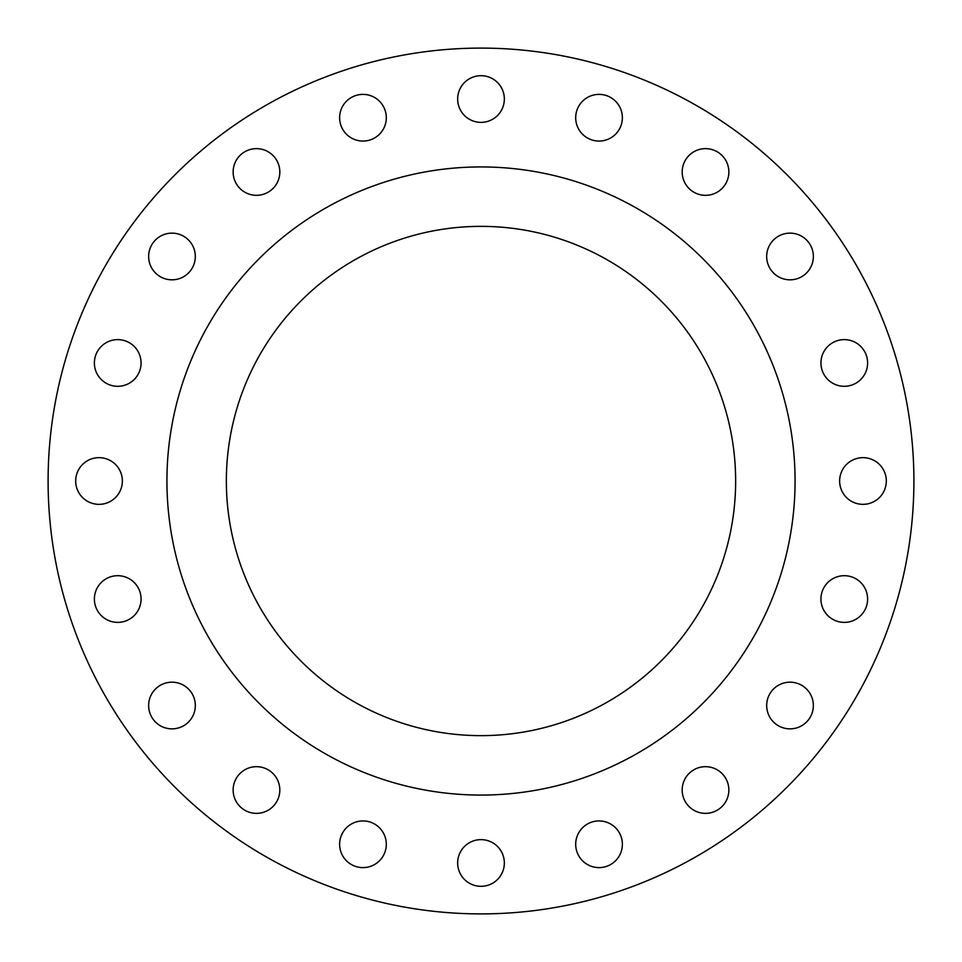 <?xml version="1.0" encoding="UTF-8"?>
<svg xmlns="http://www.w3.org/2000/svg" width="962" height="962" viewBox="0 0 962 962"><rect width="100%" height="100%" fill="white"/><g stroke="black" fill="none" stroke-linecap="round" stroke-linejoin="round"><path stroke-width="1.44" d="M148.641 256.481A23.341 23.341 0 0 0 171.982 279.822A23.341 23.341 0 0 0 195.322 256.481A23.341 23.341 0 0 0 171.982 233.141A23.341 23.341 0 0 0 148.641 256.481M233.141 171.982A23.341 23.341 0 0 0 256.481 195.322A23.341 23.341 0 0 0 279.822 171.982A23.341 23.341 0 0 0 256.481 148.641A23.341 23.341 0 0 0 233.141 171.982M339.622 117.725A23.341 23.341 0 0 0 362.963 141.065A23.341 23.341 0 0 0 386.303 117.725A23.341 23.341 0 0 0 362.963 94.384A23.341 23.341 0 0 0 339.622 117.725M457.659 99.026A23.341 23.341 0 0 0 481 122.366A23.341 23.341 0 0 0 504.341 99.026A23.341 23.341 0 0 0 481 75.685A23.341 23.341 0 0 0 457.659 99.026M575.697 117.725A23.341 23.341 0 0 0 599.037 141.065A23.341 23.341 0 0 0 622.378 117.725A23.341 23.341 0 0 0 599.037 94.384A23.341 23.341 0 0 0 575.697 117.725M682.178 171.982A23.341 23.341 0 0 0 705.519 195.322A23.341 23.341 0 0 0 728.859 171.982A23.341 23.341 0 0 0 705.519 148.641A23.341 23.341 0 0 0 682.178 171.982M766.678 256.481A23.341 23.341 0 0 0 790.018 279.822A23.341 23.341 0 0 0 813.359 256.481A23.341 23.341 0 0 0 790.018 233.141A23.341 23.341 0 0 0 766.678 256.481M820.935 362.963A23.341 23.341 0 0 0 844.275 386.303A23.341 23.341 0 0 0 867.616 362.963A23.341 23.341 0 0 0 844.275 339.622A23.341 23.341 0 0 0 820.935 362.963M839.634 481A23.341 23.341 0 0 0 862.974 504.341A23.341 23.341 0 0 0 886.315 481A23.341 23.341 0 0 0 862.974 457.659A23.341 23.341 0 0 0 839.634 481M820.935 599.037A23.341 23.341 0 0 0 844.275 622.378A23.341 23.341 0 0 0 867.616 599.037A23.341 23.341 0 0 0 844.275 575.697A23.341 23.341 0 0 0 820.935 599.037M766.678 705.519A23.341 23.341 0 0 0 790.018 728.859A23.341 23.341 0 0 0 813.359 705.519A23.341 23.341 0 0 0 790.018 682.178A23.341 23.341 0 0 0 766.678 705.519M682.178 790.018A23.341 23.341 0 0 0 705.519 813.359A23.341 23.341 0 0 0 728.859 790.018A23.341 23.341 0 0 0 705.519 766.678A23.341 23.341 0 0 0 682.178 790.018M575.697 844.275A23.341 23.341 0 0 0 599.037 867.616A23.341 23.341 0 0 0 622.378 844.275A23.341 23.341 0 0 0 599.037 820.935A23.341 23.341 0 0 0 575.697 844.275M457.659 862.974A23.341 23.341 0 0 0 481 886.315A23.341 23.341 0 0 0 504.341 862.974A23.341 23.341 0 0 0 481 839.634A23.341 23.341 0 0 0 457.659 862.974M339.622 844.275A23.341 23.341 0 0 0 362.963 867.616A23.341 23.341 0 0 0 386.303 844.275A23.341 23.341 0 0 0 362.963 820.935A23.341 23.341 0 0 0 339.622 844.275M233.141 790.018A23.341 23.341 0 0 0 256.481 813.359A23.341 23.341 0 0 0 279.822 790.018A23.341 23.341 0 0 0 256.481 766.678A23.341 23.341 0 0 0 233.141 790.018M148.641 705.519A23.341 23.341 0 0 0 171.982 728.859A23.341 23.341 0 0 0 195.322 705.519A23.341 23.341 0 0 0 171.982 682.178A23.341 23.341 0 0 0 148.641 705.519M94.384 599.037A23.341 23.341 0 0 0 117.725 622.378A23.341 23.341 0 0 0 141.065 599.037A23.341 23.341 0 0 0 117.725 575.697A23.341 23.341 0 0 0 94.384 599.037M94.384 362.963A23.341 23.341 0 0 0 117.725 386.303A23.341 23.341 0 0 0 141.065 362.963A23.341 23.341 0 0 0 117.725 339.622A23.341 23.341 0 0 0 94.384 362.963M75.685 481A23.341 23.341 0 0 0 99.026 504.341A23.341 23.341 0 0 0 122.366 481A23.341 23.341 0 0 0 99.026 457.659A23.341 23.341 0 0 0 75.685 481M913.9 481A432.9 432.9 0 0 0 481 48.1A432.9 432.9 0 0 0 48.1 481A432.9 432.9 0 0 0 481 913.9A432.9 432.9 0 0 0 913.9 481M795.069 481A314.069 314.069 0 0 0 481 166.931A314.069 314.069 0 0 0 166.931 481A314.069 314.069 0 0 0 481 795.069A314.069 314.069 0 0 0 795.069 481M226.359 481A254.641 254.641 0 0 0 481 735.641A254.641 254.641 0 0 0 735.641 481A254.641 254.641 0 0 0 481 226.359A254.641 254.641 0 0 0 226.359 481"/></g></svg>
